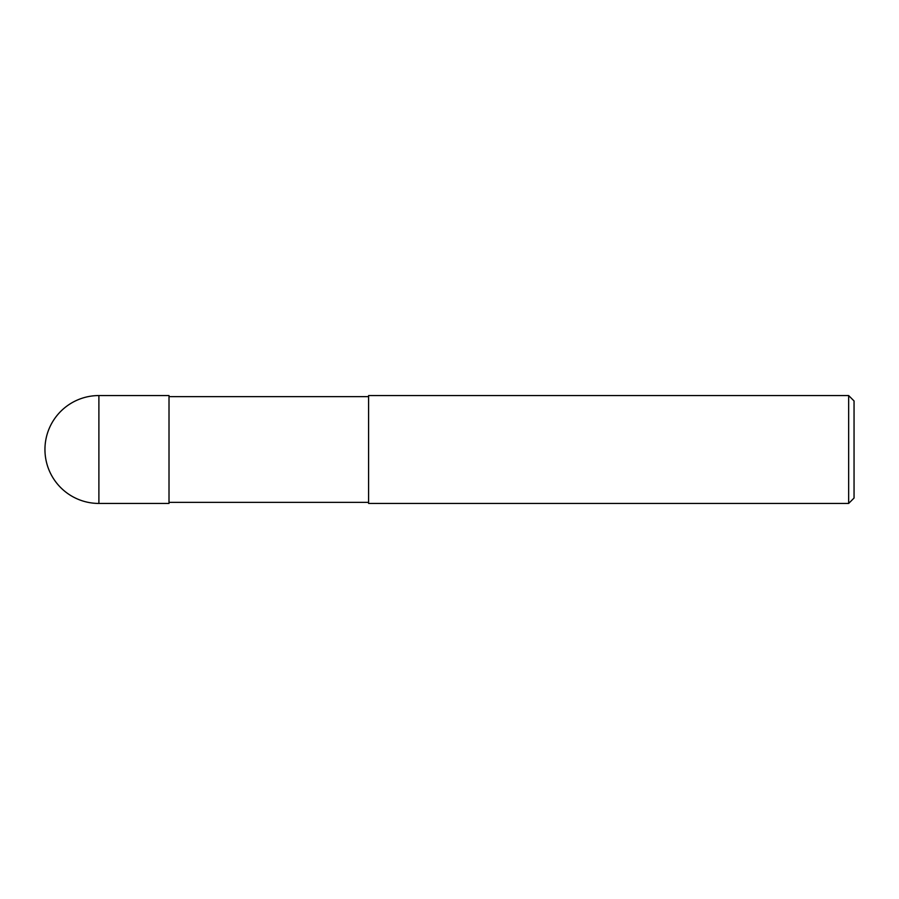 <?xml version="1.0" encoding="UTF-8"?>
<svg xmlns="http://www.w3.org/2000/svg" width="899" height="899" viewBox="0 0 899 899"><rect width="100%" height="100%" fill="white"/><g stroke="black" fill="none" stroke-linecap="round" stroke-linejoin="round"><path stroke-width="1.35" d="M169.012 503.44L98.89 503.44L98.89 395.56L169.012 395.56L169.012 503.44M368.59 502.361L169.012 502.361M169.012 396.639L368.59 396.639M848.656 503.44L368.59 503.44L368.59 395.56L848.656 395.56L854.05 400.954L854.05 498.046L848.656 503.44L848.656 395.56M98.89 395.56A53.94 53.94 0 0 0 44.95 449.5A53.94 53.94 0 0 0 98.89 503.44"/></g></svg>
